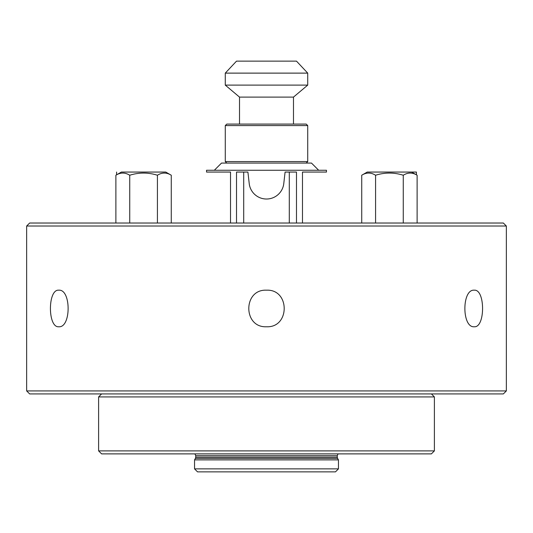 <?xml version="1.0" encoding="UTF-8"?>
<svg xmlns="http://www.w3.org/2000/svg" width="533" height="533" viewBox="0 0 533 533"><rect width="100%" height="100%" fill="white"/><g stroke="black" fill="none" stroke-linecap="round" stroke-linejoin="round"><path stroke-width="0.8" d="M506.35 226.025L503.352 223.027L29.648 223.027L26.65 226.025L506.35 226.025L506.35 390.922L26.65 390.922L26.65 226.025M266.5 326.762C242.908 327.882 242.908 289.066 266.5 290.185C290.092 289.066 290.092 327.882 266.5 326.762M474.217 290.185C485.356 289.066 485.356 327.882 474.217 326.762C461.765 327.882 461.765 289.066 474.217 290.185M58.783 290.185C71.235 289.066 71.235 327.882 58.783 326.762C47.644 327.882 47.644 289.066 58.783 290.185M26.65 390.922L29.648 393.92L503.352 393.92L506.35 390.922M289.286 223.027L289.286 172.059L285.088 172.059L283.776 183.612A17.389 17.389 0 0 1 249.224 183.612L247.912 172.059L243.714 172.059L243.714 223.027M236.519 223.027L236.519 172.059L243.714 172.059M289.286 172.059L296.481 172.059L296.481 223.027M416.406 174.831L416.406 172.059L367.237 172.059L361.727 175.237C366.344 172.352 370.961 172.352 375.578 175.237C384.806 172.352 394.04 172.352 403.268 175.237C407.885 172.352 412.502 172.352 417.119 175.237L417.119 223.027M116.594 172.059L116.594 174.831M361.727 223.027L361.727 175.237M375.578 223.027L375.578 175.237M403.268 223.027L403.268 175.237M115.881 223.027L115.881 175.237C120.498 172.352 125.115 172.352 129.732 175.237C138.96 172.352 148.194 172.352 157.422 175.237C162.039 172.352 166.656 172.352 171.273 175.237L171.273 223.027M129.732 223.027L129.732 175.237M157.422 223.027L157.422 175.237M165.763 172.059L171.273 175.237L165.763 172.059L121.391 172.059L115.881 175.237M266.5 125.588L307.721 125.588L307.721 161.566L225.279 161.566L225.279 125.588L266.5 125.588M307.728 125.588L306.222 124.089L226.778 124.089L225.272 125.588M239.517 124.089L239.517 97.106L293.483 97.106L307.728 85.113M266.5 85.113L307.721 85.113L307.721 73.121L225.279 73.121L225.279 85.113L266.5 85.113M225.272 73.121L236.519 61.128L296.481 61.128L307.728 73.121M302.478 223.027L302.478 172.059L326.462 172.059L326.462 170.26L206.537 170.26L206.537 172.059L230.523 172.059L230.523 223.027M318.667 170.26L311.472 163.065L221.528 163.065L214.333 170.26M121.098 396.918L434.395 396.918L434.395 450.885L98.605 450.885L98.605 396.918L121.098 396.918M98.605 450.885L101.603 453.883L431.397 453.883L434.395 450.885M206.784 471.872L335.457 471.872L338.455 468.873L194.545 468.873L197.543 471.872L206.784 471.872M195.744 457.161L195.744 455.682L337.256 455.682L337.256 457.161L195.744 457.161L195.424 458.36L337.576 458.36L338.455 459.879L194.545 459.879L194.545 468.873M411.609 172.059L417.119 175.237M306.222 163.065L307.728 161.566M226.778 163.065L225.272 161.566M293.483 124.089L293.483 97.106M239.517 97.106L225.272 85.113M101.603 393.92L98.605 396.918M431.397 393.92L434.395 396.918M338.455 459.879L338.455 468.873M337.256 457.161L337.576 458.36M195.424 458.36L194.545 459.879M337.256 455.682L338.069 453.883M195.744 455.682L194.931 453.883"/></g></svg>
